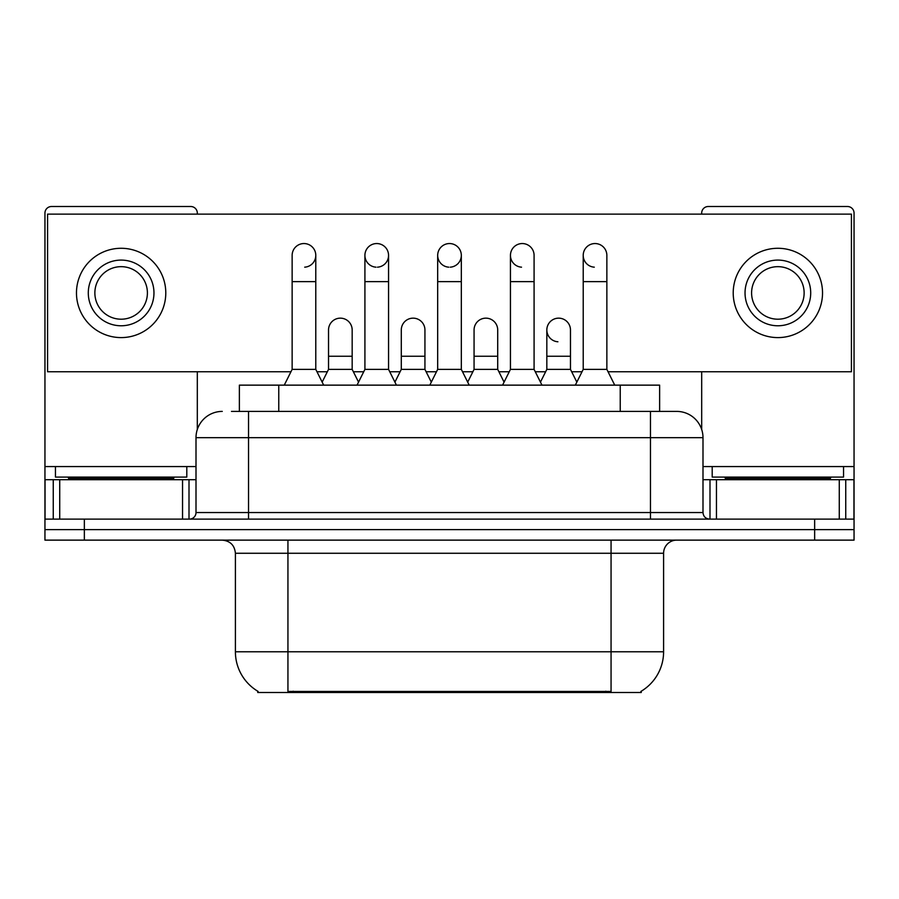 <?xml version="1.0" encoding="UTF-8"?>
<svg xmlns="http://www.w3.org/2000/svg" width="899" height="899" viewBox="0 0 899 899"><rect width="100%" height="100%" fill="white"/><g stroke="black" fill="none" stroke-linecap="round" stroke-linejoin="round"><path stroke-width="1.35" d="M239.37 411.405L239.37 385.143L659.63 385.143L659.63 411.405M641.268 691.196L641.268 692.488L257.732 692.488L257.732 691.196M258.125 691.432A45.973 45.973 0 0 1 235.403 651.775L287.938 651.775L287.938 691.432L611.062 691.432L611.062 651.775L663.597 651.775L663.597 553.267A13.137 13.137 0 0 1 676.733 540.13M235.403 651.775L235.403 553.267C234.628 545.288 230.245 540.906 222.267 540.13M640.875 691.432A45.973 45.973 0 0 0 663.597 651.775M84.349 540.13L854.05 540.13L854.05 529.623L44.95 529.623L44.95 540.13L84.349 540.13L84.349 529.623L44.95 529.623L44.95 479.706L59.727 479.706L59.727 519.116M232.066 411.405L676.733 411.405A26.273 26.273 0 0 1 702.996 437.678L702.996 512.542C703.355 516.498 705.546 518.689 709.569 519.116M231.47 411.405L248.54 411.405L248.54 437.678L196.004 437.678L196.004 512.542A6.563 6.563 0 0 1 189.431 519.116M222.267 411.405A26.273 26.273 0 0 0 196.004 437.678M814.651 540.13L814.651 529.623L854.05 529.623L854.05 479.706L854.05 519.116L44.95 519.116M814.651 519.116L814.651 529.623L84.349 529.623L84.349 519.116M676.329 411.405L667.53 411.405M284.264 385.143L292.141 369.377L315.785 369.377L323.674 385.143M315.785 369.377L315.785 255.372A11.822 11.822 0 0 0 303.963 243.55A11.822 11.822 0 0 1 304.705 243.573M292.141 369.377L292.141 281.634L315.785 281.634M292.141 281.634L292.141 255.372A11.822 11.822 0 0 1 303.963 243.55M322.157 382.12L328.528 369.377L352.172 369.377L358.544 382.12M352.172 369.377L352.172 329.978A11.822 11.822 0 0 0 341.092 318.179A11.822 11.822 0 0 1 352.172 329.978M328.528 369.377L328.528 356.24L352.172 356.24M328.528 356.24L328.528 329.978A11.822 11.822 0 0 1 341.092 318.179M357.027 385.143L364.915 369.377L388.559 369.377L396.437 385.143M388.559 369.377L388.559 255.372A11.822 11.822 0 0 0 376.737 243.55A11.822 11.822 0 0 0 364.915 255.001A11.822 11.822 0 0 0 375.996 267.172M364.915 369.377L364.915 281.634L388.559 281.634M364.915 281.634L364.915 255.372A11.822 11.822 0 0 1 377.479 243.573M429.801 385.143L437.678 369.377L461.322 369.377L469.199 385.143M461.322 369.377L461.322 255.372A11.822 11.822 0 0 0 449.5 243.55A11.822 11.822 0 0 0 437.689 255.001A11.822 11.822 0 0 0 448.758 267.172M437.678 369.377L437.678 281.634L461.322 281.634M437.678 281.634L437.678 255.372A11.822 11.822 0 0 1 450.242 243.573M502.563 385.143L510.441 369.377L534.085 369.377L541.973 385.143M534.085 369.377L534.085 255.372A11.822 11.822 0 0 0 522.263 243.55A11.822 11.822 0 0 0 510.452 255.001A11.822 11.822 0 0 0 521.521 267.172M510.441 369.377L510.441 281.634L534.085 281.634M510.441 281.634L510.441 255.372A11.822 11.822 0 0 1 523.004 243.573M575.326 385.143L583.215 369.377L606.859 369.377L614.736 385.143M606.859 369.377L606.859 255.372A11.822 11.822 0 0 0 595.037 243.55A11.822 11.822 0 0 0 583.215 255.001A11.822 11.822 0 0 0 594.295 267.172M583.215 369.377L583.215 281.634L606.859 281.634M583.215 281.634L583.215 255.372A11.822 11.822 0 0 1 595.779 243.573M394.931 382.12L401.291 369.377L424.935 369.377L431.306 382.12M424.935 369.377L424.935 329.978A11.822 11.822 0 0 0 413.855 318.179A11.822 11.822 0 0 1 424.935 329.978M401.291 369.377L401.291 356.24L424.935 356.24M401.291 356.24L401.291 329.978A11.822 11.822 0 0 1 413.855 318.179M467.694 382.12L474.065 369.377L497.709 369.377L504.069 382.12M497.709 369.377L497.709 329.978A11.822 11.822 0 0 0 486.629 318.179A11.822 11.822 0 0 1 497.709 329.978M474.065 369.377L474.065 356.24L497.709 356.24M474.065 356.24L474.065 329.978A11.822 11.822 0 0 1 486.629 318.179M540.456 382.12L546.828 369.377L570.472 369.377L576.843 382.12M570.472 369.377L570.472 329.978A11.822 11.822 0 0 0 559.392 318.179A11.822 11.822 0 0 1 570.472 329.978M546.828 369.377L546.828 356.24L570.472 356.24M546.828 356.24L546.828 329.978A11.822 11.822 0 0 1 559.392 318.179M186.801 466.57L55.457 466.57L55.457 477.088L186.801 477.088L186.801 466.57L196.004 466.57M173.676 479.706L173.676 478.392A1.315 1.315 0 0 1 174.979 477.088M173.676 478.392L68.594 478.392A1.315 1.315 0 0 0 67.279 477.088M68.594 478.392L68.594 479.706M843.543 466.57L712.199 466.57L712.199 477.088L843.543 477.088L843.543 466.57L854.05 466.57L854.05 479.706L845.745 479.706L845.745 519.116M830.406 479.706L830.406 478.392A1.315 1.315 0 0 1 831.721 477.088M830.406 478.392L725.324 478.392A1.315 1.315 0 0 0 724.021 477.088M725.324 478.392L725.324 479.706M182.542 519.116L182.542 479.706L59.727 479.706M197.308 214.131L197.308 213.074A6.563 6.563 0 0 0 190.745 206.512L51.513 206.512A6.563 6.563 0 0 0 44.95 213.074L44.95 479.706M197.308 371.748L197.308 429.475M182.542 479.706L196.004 479.706M839.273 519.116L839.273 479.706L716.458 479.706L716.458 519.116M854.05 466.57L854.05 213.074A6.563 6.563 0 0 0 847.487 206.512L708.255 206.512A6.563 6.563 0 0 0 701.692 213.074L701.692 214.131M701.692 371.748L701.692 429.475M702.996 479.706L716.458 479.706M839.273 479.706L845.745 479.706M558.65 318.156A11.822 11.822 0 0 0 546.839 329.607A11.822 11.822 0 0 0 557.908 341.777M450.242 267.172A11.822 11.822 0 0 0 461.322 255.372M608.039 371.748L851.42 371.748L851.42 214.131L47.58 214.131L47.58 371.748L290.961 371.748M316.965 371.748L327.348 371.748M353.352 371.748L363.735 371.748M389.739 371.748L400.111 371.748M426.115 371.748L436.498 371.748M462.502 371.748L472.885 371.748M498.889 371.748L509.261 371.748M535.265 371.748L545.648 371.748M571.652 371.748L582.035 371.748M304.705 267.172A11.822 11.822 0 0 0 315.785 255.372M377.479 267.172A11.822 11.822 0 0 0 388.559 255.372M121.129 260.092A32.836 32.836 0 0 0 88.293 292.939A32.836 32.836 0 0 0 121.129 325.775A32.836 32.836 0 0 0 153.965 292.939A32.836 32.836 0 0 0 121.129 260.092M121.129 266.666A26.273 26.273 0 0 0 94.867 292.939A26.273 26.273 0 0 0 121.129 319.201A26.273 26.273 0 0 0 147.402 292.939A26.273 26.273 0 0 0 121.129 266.666M121.129 337.597A44.658 44.658 0 0 0 165.787 292.939A44.658 44.658 0 0 0 121.129 248.281A44.658 44.658 0 0 0 76.471 292.939A44.658 44.658 0 0 0 121.129 337.597M777.871 260.092A32.836 32.836 0 0 0 745.035 292.939A32.836 32.836 0 0 0 777.871 325.775A32.836 32.836 0 0 0 810.707 292.939A32.836 32.836 0 0 0 777.871 260.092M777.871 266.666A26.273 26.273 0 0 0 751.598 292.939A26.273 26.273 0 0 0 777.871 319.201A26.273 26.273 0 0 0 804.133 292.939A26.273 26.273 0 0 0 777.871 266.666M777.871 337.597A44.658 44.658 0 0 0 822.529 292.939A44.658 44.658 0 0 0 777.871 248.281A44.658 44.658 0 0 0 733.213 292.939A44.658 44.658 0 0 0 777.871 337.597M605.802 692.488L605.802 691.196M293.198 692.488L293.198 691.196M278.769 411.405L278.769 385.143M620.231 411.405L620.231 385.143M611.062 540.13L611.062 553.267L235.403 553.267M663.597 553.267L611.062 553.267L611.062 651.775L287.938 651.775L287.938 540.13M248.54 519.116L248.54 512.542L702.996 512.542M196.004 512.542L248.54 512.542L248.54 437.678L650.46 437.678L650.46 519.116M702.996 437.678L650.46 437.678L650.46 411.405M55.457 466.57L44.95 466.57M189.004 479.706L189.004 519.116M45.051 479.706L45.051 519.116M53.255 519.116L53.255 479.706M712.199 466.57L702.996 466.57M853.949 519.116L853.949 479.706M709.996 519.116L709.996 479.706"/></g></svg>
